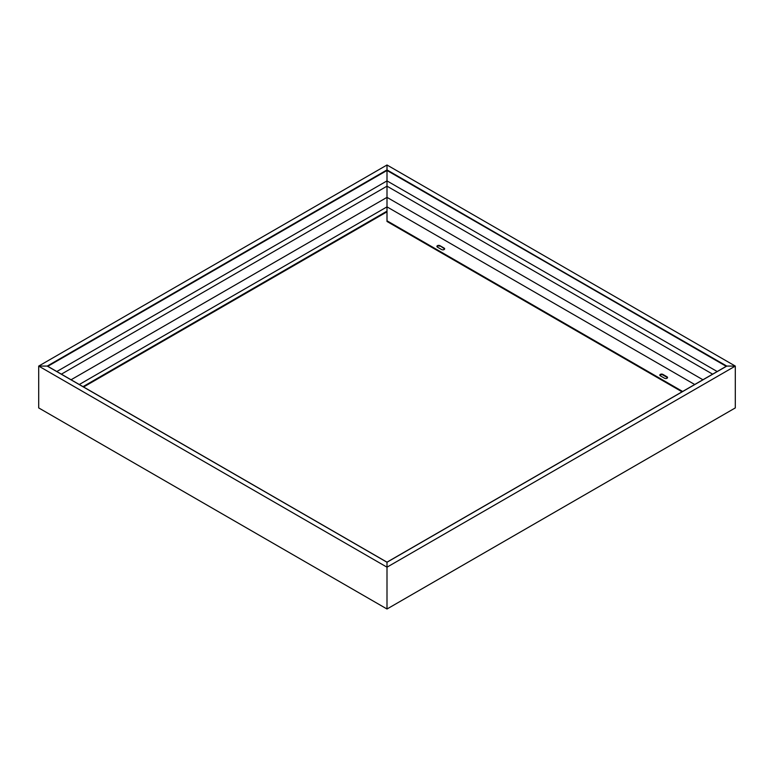<?xml version="1.0" encoding="UTF-8"?>
<svg xmlns="http://www.w3.org/2000/svg" width="774" height="774" viewBox="0 0 774 774"><rect width="100%" height="100%" fill="white"/><g stroke="black" fill="none" stroke-linecap="round" stroke-linejoin="round"><path stroke-width="1.16" d="M47.698 366.266L387 170.367L387 164.997L735.3 366.083L387 567.178L38.7 366.083L387 164.997L387 170.367L726.776 366.083L735.3 366.083L726.776 366.083L387 562.253L47.224 366.083L38.7 366.083L47.224 366.083L387 169.922L726.302 366.266M735.3 407.917L735.3 366.083L735.3 407.917L387 609.003L38.7 407.917L38.7 366.083L38.7 407.917M47.775 366.315L387 170.464L387 180.893L717.188 371.53M61.378 374.161L387 186.166L387 180.893L387 220.803L682.629 391.48M387 221.354L682.155 391.76M71.073 379.763L387 197.36L387 186.166L712.622 374.161M83.011 386.652L387 211.147L387 197.36L702.927 379.763M79.296 384.504L387 206.861L694.704 384.504M439.942 245.687L444.121 248.106A1.771 1.026 180 0 1 444.644 248.831A1.771 1.026 180 0 1 443.55 249.77A1.771 1.026 180 0 1 441.615 249.547L437.436 247.138A1.771 1.026 180 0 1 436.913 246.413A1.771 1.026 180 0 1 438.007 245.464A1.771 1.026 180 0 1 439.942 245.687L444.121 248.648A1.771 1.026 180 0 1 444.576 249.102M662.854 374.384L667.033 376.803A1.771 1.026 0 0 1 667.556 377.528A1.771 1.026 0 0 1 666.462 378.467A1.771 1.026 0 0 1 664.527 378.244L660.348 375.835A1.771 1.026 0 0 1 659.825 375.109A1.771 1.026 0 0 1 660.919 374.161A1.771 1.026 0 0 1 662.854 374.384L662.854 374.935A1.771 1.026 0 0 0 659.893 375.39M436.981 246.693A1.771 1.026 180 0 1 439.942 246.238M667.488 377.799A1.771 1.026 0 0 0 667.033 377.344L662.854 374.935M726.225 366.315L387 170.464L387 180.893L56.812 371.53M387 562.253L387 609.003L387 562.253M444.121 248.648L444.121 248.106M667.033 377.344L667.033 376.803M83.486 386.932L387 211.699M386.99 221.461L682.049 391.808M83.592 386.99L387 211.815M726.505 366.15L386.99 562.166L47.495 366.15"/></g></svg>
